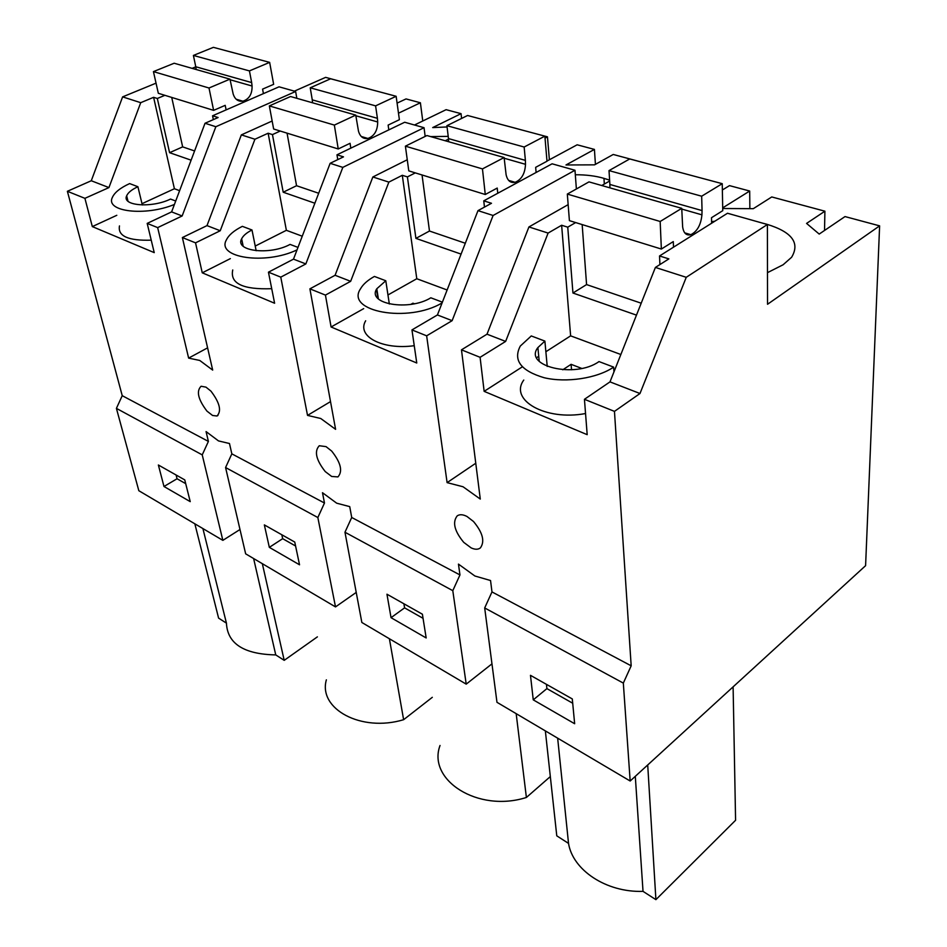 <?xml version="1.0" encoding="UTF-8"?>
<svg xmlns="http://www.w3.org/2000/svg" width="947" height="947" viewBox="0 0 947 947"><rect width="100%" height="100%" fill="white"/><g stroke="black" fill="none" stroke-linecap="round" stroke-linejoin="round"><path stroke-width="1.42" d="M116.41 408.37L202.232 454.88L208.399 441.409L122.234 395.68L116.41 408.37L138.83 490.712L222.853 540.358L202.232 454.88M184.76 479.892L158.374 465.001L163.985 486.498L190.229 501.638L184.76 479.892M122.234 395.68L67.379 191.294L91.279 180.747L108.941 187.589L84.91 198.337L92.321 226.593L154.231 252.624L147.187 223.397L157.664 227.611L182.144 215.975L171.608 211.891L147.187 223.397M156.042 83.158L122.613 96.878L91.279 180.747M195.78 66.846L192.123 68.35M345.17 82.661L325.614 77.37L294.387 91.149M630.169 781.015L865.594 565.667L879.621 225.86L767.543 304.271L767.39 224.498L686.244 277.305L639.994 393.514L614.461 411.377L631.176 665.812L623.327 683.095L630.169 781.015L496.974 702.307L484.686 607.95L623.327 683.095M466.208 684.136L452.796 590.668L344.968 532.238L361.849 622.475L466.208 684.136L491.967 663.859M335.51 606.909L317.849 517.536L225.575 467.534L245.652 553.829L335.51 606.909L356.226 592.42M222.853 540.358L239.993 529.503M225.575 467.534L231.837 453.85L229.482 443.516L218.497 440.911L206.067 431.583L208.399 441.409M163.985 486.498L177.053 478.756L185.707 483.657M176.095 475.003L177.053 478.756M475.761 463.249L447.102 482.627L463.036 486.758L480.283 499.069L461.473 349.834L480.093 357.315L484.142 391.348L587.187 434.673L584.441 399.303L614.461 411.377M447.102 482.627L426.647 335.818L452.133 320.666L437.419 314.96L411.957 329.911L426.647 335.818M411.957 329.911L416.763 363.009L331.083 326.987L363.684 308.639M157.664 227.611L188.631 358.108L199.746 360.452L212.684 370.088L182.38 237.555L195.544 242.846L202.256 272.819L274.606 303.241L268.451 272.18L280.774 277.14L307.526 415.39L320.749 418.503L335.593 429.334L309.894 288.847L325.437 295.097L331.083 326.987M67.379 191.294L84.91 198.337M231.837 453.85L324.478 503.023L322.489 492.712L336.694 503.188L349.727 506.621L351.716 517.476L459.958 574.936L458.455 564.104L474.885 576.001L490.546 580.523L491.978 591.922L631.176 665.812M206.943 411.105C198.089 399.409 196.136 391.135 201.095 386.258L205.961 387.134L210.932 391.123C219.775 402.771 221.787 411.069 216.97 416.005L212.566 415.473L206.943 411.105M471.156 547.899L463.734 542.359C454.406 531.054 452.24 522.211 457.223 515.855C459.686 514.185 462.941 514.399 466.978 516.47L473.512 521.513C482.757 532.64 485.053 541.447 480.378 547.911C478.081 549.662 475.003 549.662 471.156 547.899M325.235 471.57C316.061 459.875 314.073 451.269 319.281 445.741L326.04 446.629L331.699 451.092C340.849 462.692 342.921 471.298 337.937 476.909L331.663 476.459L325.235 471.57M122.613 96.878L140.724 102.678L108.941 187.589M140.724 102.678L153.603 97.316L157.32 98.476L169.584 152.68L191.116 160.173M164.896 95.316L157.32 98.476M213.347 119.618L212.554 115.794L279.045 86.816L295.63 91.492L296.825 98.31M393.313 95.517L359.363 86.449M397.089 103.128L406.038 98.926L420.397 102.773L398.486 113.19M420.397 102.773L422.764 120.991M414.49 125.004L446.12 109.674L461.047 113.664L461.591 118.446M477.217 118.067L516.245 128.461M530.876 132.402L547.461 136.83L549.378 159.759M546.987 161.061L577.149 144.796L594.42 149.413L595.426 164.364M594.42 149.413L565.986 164.967L594.55 164.849L613.242 154.468L658.402 166.625M675.471 171.182L694.814 176.355M722.36 189.992L729.498 185.624L749.693 191.034L749.858 208.435M722.715 208.506L753.291 208.683L771.758 196.952L824.908 211.193L824.529 230.464M824.908 211.193L806.572 223.409L819.202 234.075L845.008 216.579L879.621 225.86M202.907 528.568L226.44 623.162C227.422 643.676 243.864 654.259 275.755 654.91L284.207 660.343L262.331 563.678M253.618 558.529L275.755 654.91M284.207 660.343L317.387 636.858M226.44 623.162L218.591 618.107L194.845 523.809M92.321 226.593L116.801 215.3M142.003 203.688L174.402 188.737L179.61 190.678M153.603 97.316L174.402 188.737M119.476 225.907C117.629 236.099 128.212 240.858 151.224 240.171M171.608 211.891L205.025 123.264L218.106 117.535L212.554 115.794M295.63 91.492L215.845 126.72L182.144 215.975M188.631 358.108L207.606 347.845M171.727 97.434L182.653 146.88L169.584 152.68M205.025 123.264L215.845 126.72M142.31 204.978L137.907 186.725C131.822 189.53 128.082 192.549 126.685 195.769C121.476 205.89 151.828 208.304 170.531 199.059L175.704 201.024M137.907 186.725L129.644 183.588C120.245 187.897 114.48 192.537 112.338 197.509C105.141 211.714 145.199 216.52 174.414 204.457M572.296 698.933L530.474 675.329L533.256 699.857L574.651 723.733L572.296 698.933M484.686 607.95L491.978 591.922M533.256 699.857L546.904 688.611L572.698 703.23M546.455 684.35L546.904 688.611M635.295 776.339L643.025 891.364C606.21 892.619 572.746 870.08 568.531 843.398L556.777 835.834L545.354 730.895M568.531 843.398L557.653 738.163M647.712 764.975L655.904 899.65L643.025 891.364M655.904 899.65L735.582 820.268L733.108 686.859M584.441 399.303L609.998 381.878L639.994 393.514M609.998 381.878L655.395 267.433L686.244 277.305M655.395 267.433L668.866 258.886L659.538 255.962L727.497 213.253L767.39 224.498M749.693 191.034L722.703 207.867M761.944 222.971L766.81 224.261C791.964 231.92 800.227 242.929 791.597 257.276L783.122 264.758L767.484 272.653M711.599 221.693L714.843 221.207M461.473 349.834L487.007 334.184L528.935 226.949L568.153 204.635M601.747 185.517L609.667 181.019M480.093 357.315L505.639 341.417L487.007 334.184M528.935 226.949L548.1 233.08L505.639 341.417M484.142 391.348L522.306 366.856M536.653 357.646L538.725 356.321M545.863 351.739L570.627 335.854L620.853 354.509M548.1 233.08L561.63 225.256L570.627 335.854M523.774 380.055C509.036 400.036 545.519 421.119 585.554 413.531M581.695 368.407L571.1 364.323L571.55 369.792M562.778 369.792L571.1 364.323M659.538 255.962L659.917 264.568M561.63 225.256L567.75 227.173L572.947 293.025L636.479 315.126M575.669 222.569L567.75 227.173M582.168 224.581L586.572 284.585L572.947 293.025M547.224 366.453L544.892 341.098L537.908 347.549C523.075 366.181 575.16 378.8 598.989 361.576L613.644 367.116L613.952 371.922M544.892 341.098L531.279 335.948L520.305 346.057C512.895 360.215 520.826 370.774 544.134 377.723C566.377 383.038 597.202 378.338 613.644 367.116M294.754 542.063L264.343 524.898L269.327 547.354L299.536 564.791L294.754 542.063M317.849 517.536L324.478 503.023M269.327 547.354L282.668 538.677L295.582 546.005M281.815 534.771L282.668 538.677M389.395 638.752L403.623 719.696C361.15 732.552 318.038 708.853 326.36 679.839M432.305 697.323L403.623 719.696M182.38 237.555L207.002 225.611L241.355 134.888L272.144 121.015M207.002 225.611L220.237 230.748L195.544 242.846M241.355 134.888L254.932 139.233L220.237 230.748M202.256 272.819L230.346 258.626M255.228 246.054L286.373 230.31L302.259 236.217M254.932 139.233L268.131 133.231L286.373 230.31M232.749 269.978C229.849 283.508 242.834 289.735 271.73 288.693M268.451 272.18L293.487 259.147L330.136 163.31L343.489 156.859L336.978 154.811L337.771 159.617M280.774 277.14L305.845 263.941L293.487 259.147M547.461 136.83L545.034 138.108M336.978 154.811L404.689 122.246L424.043 127.703L425.167 136.415M424.043 127.703L342.826 167.37L305.845 263.941M307.526 415.39L330.515 401.611M461.047 113.664L432.696 127.585L447.067 126.957M430.648 136.593L448.203 136.38M268.131 133.231L272.464 134.592L283.2 192.217L314.866 203.226M280.217 131.041L272.464 134.592M256.163 250.73L251.997 229.991C246.67 232.678 243.225 235.614 241.663 238.786C234.406 251.168 269.848 255.524 290.078 244.409L297.974 247.392M251.997 229.991L242.361 226.345C234.11 230.476 228.783 234.986 226.392 239.911C215.987 257.75 265.278 265.219 297.027 249.878M330.136 163.31L342.826 167.37M287.059 133.16L296.553 185.719L283.2 192.217M422.398 614.212L386.956 594.207L391.04 617.681L426.174 637.958L422.398 614.212M452.796 590.668L459.958 574.936M344.968 532.238L351.716 517.476M391.04 617.681L404.582 607.856L423.049 618.32M403.907 603.772L404.582 607.856M516.174 713.659L526.39 797.469C478.01 812.94 427.073 780.044 440.035 745.478M550.325 776.576L526.39 797.469M309.894 288.847L335.084 275.281L372.858 176.982L407.257 159.759M445.232 140.748L448.499 139.114M510.232 180.865L509.533 181.244M335.084 275.281L350.662 281.318L325.437 295.097M372.858 176.982L388.862 182.108L350.662 281.318M387.962 294.967L416.787 278.738L447.126 289.995M388.862 182.108L402.297 175.302L416.787 278.738M365.66 320.784C356.403 336.209 382.103 350.141 414.253 345.702M414.348 303.738L412.928 303.194L413.046 303.999M410.903 304.354L412.928 303.194M437.419 314.96L477.986 210.636L491.493 203.274L483.763 200.847L484.462 207.109M483.763 200.847L552.101 163.807L574.983 170.259L576.38 188.986M574.983 170.259L493.103 215.478L452.133 320.666M575.314 174.757C586.063 174.71 595.616 175.917 603.961 178.356L609.608 180.131M402.297 175.302L407.411 176.9L415.911 238.384L461.082 254.104M415.295 172.887L407.411 176.9M389.335 304.011L385.796 280.75L376.811 288.752C366.513 303.975 408.879 311.456 430.838 297.796L442.391 302.164M377.865 298.376L376.456 289.439M385.796 280.75L374.432 276.441C367.685 280.182 363.032 284.325 360.476 288.859C345.039 311.599 408.252 323.306 442.107 302.898M477.986 210.636L493.103 215.478M604.328 184.049L603.961 178.356M422.042 174.97L429.476 231.032L415.911 238.384M269.646 62.372L213.383 47.35L193.401 55.435L195.769 66.752L251.665 82.578L249.44 70.907L269.646 62.372L273.647 84.33L262.579 89.125L263.42 93.623M193.401 55.435L249.44 70.907M251.665 82.578L252.068 86.011C252.245 94.049 249.179 99.115 242.87 101.199C238.206 101.743 234.974 99.399 233.199 94.132L229.967 79.146L174.153 63.236L153.438 71.617L209.003 88L229.967 79.146M195.769 66.752L196.136 69.498M153.438 71.617L158.327 93.291L213.62 110.361L225.197 105.342L226.12 109.888M209.003 88L213.62 110.361M182.653 146.88L194.585 150.952M396.142 96.286L330.621 78.779L310.225 87.811L312.261 99.861L377.415 118.316L375.592 105.863L396.142 96.286L399.385 119.701L388.128 125.087L388.803 129.881M310.225 87.811L375.592 105.863M377.415 118.316L377.687 121.985C377.604 130.591 374.349 136.084 367.933 138.451C363.234 139.162 360.085 136.711 358.475 131.112L355.752 115.108L290.54 96.523L269.35 105.91L334.35 125.087L355.752 115.108M312.261 99.861L312.546 102.797M269.35 105.91L273.636 129.005L338.233 148.963L350.059 143.305L350.828 148.158M334.35 125.087L338.233 148.963M296.553 185.719L318.689 193.259M544.868 136.143L467.581 115.487L446.913 125.691L448.476 138.582L525.384 160.374L524.153 147.022L544.868 136.143L546.999 161.227L535.659 167.335L536.109 172.472M446.913 125.691L524.153 147.022M525.384 160.374L525.502 164.316C525.029 173.561 521.572 179.563 515.132 182.309C510.457 183.197 507.45 180.664 506.1 174.686L504.112 157.545L426.943 135.539L405.399 146.169L482.461 168.909L504.112 157.545M448.476 138.582L448.641 141.719M405.399 146.169L408.784 170.874L485.266 194.502L497.222 188.062L497.767 193.259M482.461 168.909L485.266 194.502M429.476 231.032L465.308 243.249M722.241 183.682L629.719 158.954L609.016 170.602L609.88 184.452L702.058 210.589L701.668 196.207L722.241 183.682L722.75 210.672L711.505 217.703L711.635 223.22M609.016 170.602L701.668 196.207M702.058 210.589L701.928 214.839C700.922 224.841 697.229 231.447 690.872 234.667C686.326 235.815 683.58 233.199 682.633 226.795L681.745 208.34L588.987 181.883L567.324 194.076L660.166 221.48L681.745 208.34M609.88 184.452L609.88 187.837M567.324 194.076L569.407 220.639L661.361 249.049L673.281 241.592L673.506 247.191M660.166 221.48L661.361 249.049M586.572 284.585L641.202 303.206M230.085 79.749L252.068 86.011M355.847 115.759L377.687 121.985M504.183 158.232L525.502 164.316M681.769 209.074L701.928 214.839M217.964 415.437L216.97 416.005M127.999 201.214L126.673 195.804M539.21 361.34L537.896 347.561M243.166 246.196L241.651 238.822M378.386 298.909L376.799 288.776M236.146 99.21L242.846 101.199M361.257 136.486L367.91 138.463M508.622 180.38L515.109 182.309M684.717 232.855L690.848 234.667"/></g></svg>
